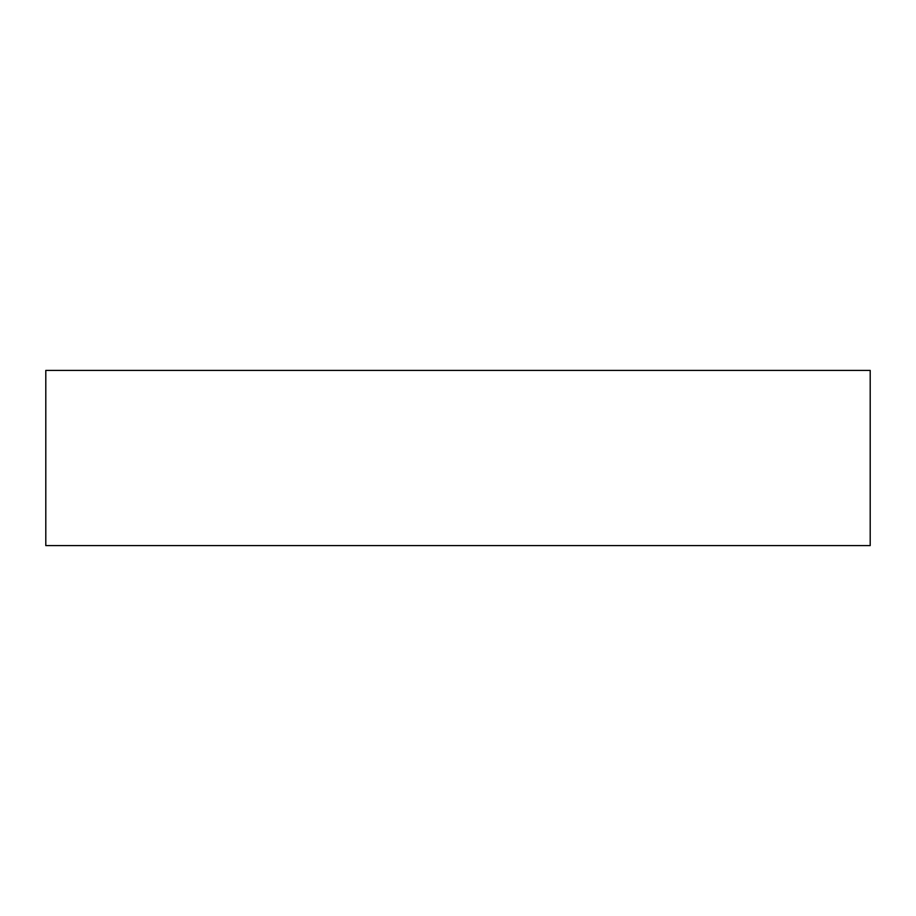 <?xml version="1.0" encoding="UTF-8"?>
<svg xmlns="http://www.w3.org/2000/svg" width="916" height="916" viewBox="0 0 916 916"><rect width="100%" height="100%" fill="white"/><g stroke="black" fill="none" stroke-linecap="round" stroke-linejoin="round"><path stroke-width="1.37" d="M458 545.592L870.2 545.592L870.2 370.408L45.8 370.408L45.8 545.592L458 545.592"/></g></svg>
